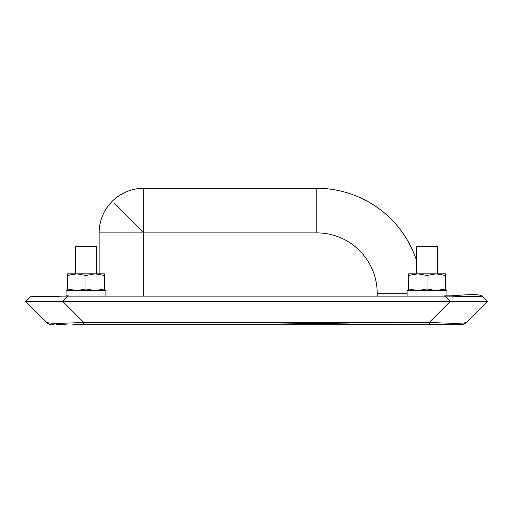 <?xml version="1.0" encoding="UTF-8"?>
<svg xmlns="http://www.w3.org/2000/svg" width="513" height="513" viewBox="0 0 513 513"><rect width="100%" height="100%" fill="white"/><g stroke="black" fill="none" stroke-linecap="round" stroke-linejoin="round"><path stroke-width="0.77" d="M99.105 290.275L96.476 290.563M67.62 290.602L67.62 275.449L76.803 273.814L85.985 275.449L95.168 273.814L104.351 273.814L104.351 275.449L95.168 273.814L67.62 273.814L67.62 275.449L75.494 273.846M445.38 290.602L445.38 288.96L437.506 290.563M105.922 295.847L105.922 290.602L66.049 290.602L66.049 295.847L68.216 295.847M96.476 273.814L96.476 246.529L75.494 246.529L75.494 273.814M85.985 275.449L85.985 288.96L76.803 290.602L67.62 288.96M85.985 288.96L95.168 290.602L104.351 288.96L104.351 290.602M104.351 288.96L104.351 275.449M437.506 273.814L437.506 246.529L416.524 246.529L416.524 273.814M444.784 295.847L446.951 295.847L446.951 290.602L407.078 290.602L407.078 295.847M427.015 275.449L436.197 273.814L445.38 273.814L445.38 275.449L436.197 273.814L408.649 273.814L408.649 275.449L417.832 273.814L427.015 275.449L427.015 288.96L417.832 290.602L408.649 288.96L408.649 290.602M445.38 275.449L445.38 288.96L436.197 290.602L427.015 288.96M408.649 275.449L408.649 288.96M114.021 203.206L143.698 232.889L143.698 188.29A44.599 44.599 0 0 0 112.161 201.352A44.599 44.599 0 0 1 143.698 188.29A44.599 44.599 0 0 0 112.161 201.352A44.599 44.599 0 0 1 143.698 188.29L316.835 188.29A104.934 104.934 0 0 1 416.524 260.457M143.698 295.847L143.698 232.889L99.105 232.889A44.599 44.599 0 0 1 112.161 201.352C103.639 210.138 99.285 220.648 99.105 232.889L99.105 273.814M464.81 323.6A7.868 7.868 0 0 1 463.066 324.37A7.868 7.868 0 0 0 464.81 323.6A7.868 7.868 0 0 1 463.066 324.37A7.868 7.868 0 0 0 466.311 322.446A7.868 7.868 0 0 0 466.362 322.401C464.22 323.536 451.857 323.536 429.259 322.401L429.259 324.703L459.359 324.703C460.001 325.524 462.316 324.767 466.311 322.446M56.853 324.703L65.484 324.703M481.79 296.116C479.911 296.854 469.421 296.854 450.311 296.116L450.311 295.847A22.29 15.762 180 0 0 452.062 295.796C469.466 294.315 479.36 294.315 481.739 295.796L487.35 301.407L481.79 296.116M33.518 301.407L25.65 301.407L31.21 296.116C33.063 296.854 43.56 296.854 62.689 296.116L450.311 296.116M46.869 322.542L25.65 301.407L487.35 301.407L466.362 322.401L487.35 301.407M450.311 295.847L446.951 295.847M31.21 296.123L38.924 296.572M40.444 296.565L41.854 296.572M50.665 296.591L51.05 296.591M447.522 324.703L72.846 324.703L83.741 324.703L83.741 322.401C61.143 323.536 48.78 323.536 46.638 322.401A7.868 7.868 0 0 0 46.689 322.446A7.868 7.868 0 0 0 49.934 324.37A7.868 7.868 0 0 1 48.19 323.6M83.741 324.703L440.154 324.703M466.362 322.401L479.475 309.281M460.796 324.703L456.153 324.703M236.352 322.401L403.404 324.703M316.835 188.29L316.835 232.889A60.335 60.335 0 0 1 377.17 293.224L377.17 295.847M377.17 293.224L407.078 293.224M143.698 232.889L316.835 232.889M57.443 323.261A7.868 5.566 -90 0 0 60.656 324.703M444.688 295.847L450.254 301.407L429.259 322.401L83.741 322.401L62.746 301.407L68.312 295.847M217.256 324.703L216.935 324.703M46.689 322.446C53.506 326.492 51.633 324.004 53.641 324.703M56.443 324.703L66.171 324.703M446.829 324.703L456.557 324.703"/></g></svg>
